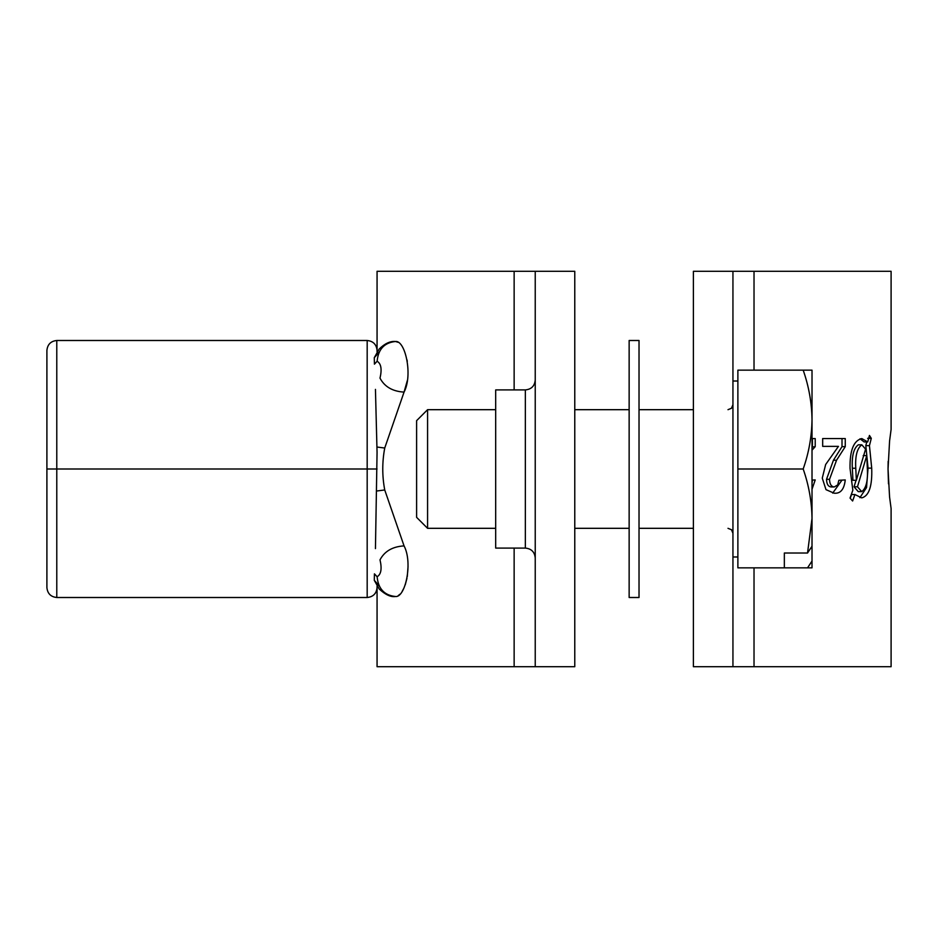 <?xml version="1.0" encoding="UTF-8"?>
<svg xmlns="http://www.w3.org/2000/svg" width="938" height="938" viewBox="0 0 938 938"><rect width="100%" height="100%" fill="white"/><g stroke="black" fill="none" stroke-linecap="round" stroke-linejoin="round"><path stroke-width="1.41" d="M535.235 469L535.235 271.293L574.771 271.293L574.771 666.707L535.235 666.707L535.235 469M525.35 389.915L525.35 548.085L495.686 548.085L495.686 389.915L525.35 389.915C531.354 389.329 534.648 386.034 535.235 380.031M535.235 666.707L377.064 666.707L377.064 586.144M398.169 595.677L399.975 594.211M402.109 591.479L403.844 588.278M405.275 584.726L406.986 578.207M407.28 576.6L408.053 566.529M398.134 342.3L395.484 341.491C405.239 340.119 413.06 375.118 404.055 392.107L407.327 380.57M407.28 361.4L407.01 359.887M377.064 351.856L377.064 350.378C374.461 341.737 374.461 341.737 377.064 350.378L377.064 271.293L535.235 271.293M379.163 585.781L374.285 580.317L374.414 573.845L377.123 576.741C381.121 574.384 382.083 568.745 380.007 559.845C384.545 551.239 392.565 546.584 404.055 545.893C413.072 562.917 405.228 597.881 395.473 596.509C384.334 595.325 378.213 588.736 377.123 576.741M404.055 545.893L384.732 489.964C382.106 476.023 382.106 462.035 384.732 448.036L404.055 392.107C392.565 391.416 384.557 386.749 380.007 378.143C382.083 369.244 381.121 363.616 377.123 361.259L374.414 364.167L374.285 357.683L379.14 349.077C384.768 343.543 390.22 341.01 395.473 341.491C384.334 342.675 378.213 349.264 377.123 361.259M375.446 389.387L377.064 452.491L375.446 548.613M46.9 572.79L46.9 587.622C47.533 593.59 50.828 596.885 56.784 597.506L367.18 597.506C373.148 596.885 376.443 593.59 377.064 587.622M377.064 350.378C376.443 344.41 373.148 341.115 367.18 340.494L56.784 340.494L56.784 597.506C50.828 596.885 47.533 593.59 46.9 587.622L46.9 469L377.064 469M46.9 469L46.9 350.378C47.533 344.41 50.828 341.115 56.784 340.494C50.828 341.115 47.533 344.41 46.9 350.378M376.501 590.94L375.141 593.496M888.157 461.308L888.04 469L889.576 441.024L891.1 429.463L891.1 271.293L732.941 271.293L732.941 666.707L754.023 666.707L754.023 567.853M732.941 666.707L693.393 666.707L693.393 271.293L732.941 271.293M888.04 469L889.576 496.964L891.1 508.537L891.1 666.707L754.023 666.707M812.015 438.562L815.216 438.562L815.216 446.652L812.015 450.205M812.015 480.08L815.216 479.928L812.015 489.249M845.255 438.562L845.255 446.652L836.544 460.241L829.544 479.318C829.684 484.125 831.256 486.67 834.257 486.951L837.704 484.934L838.842 480.291L845.255 479.928C844.188 489.401 840.471 493.834 834.105 493.189L825.991 489.648L822.274 478.134L825.651 464.521L838.455 446.371L822.673 446.371L822.673 438.562L845.255 438.562M869.444 435.443L871.285 438.339L869.444 445.644L871.707 468.121C872.352 486.083 869.034 496.003 861.752 497.879L854.928 494.537L852.619 500.998L850.051 498.09L852.841 490.234L850.027 468.355C849.734 450.463 853.662 440.532 861.799 438.562L867.72 441.939L869.444 435.443M888.04 469.035L888.474 483.832M871.285 438.339L867.638 438.339M866.747 441.939L865.821 445.644L868.049 468.121L866.536 487.561L859.9 497.679M869.444 445.644L865.821 445.644M871.707 468.121L868.049 468.121M854.928 494.537L851.528 494.537L850.215 498.289M860.04 438.773L864.121 441.939L867.72 441.939M856.054 480.291L854.037 486.787L858.247 491.629L861.741 491.629C866.184 488.323 868.049 480.608 867.333 468.508L866.759 455.598L857.473 486.787L861.741 491.629M861.811 444.811L858.305 444.811C853.662 448.258 851.681 456.067 852.349 468.25L852.935 480.291L856.359 480.291L865.586 449.114L861.811 444.811C857.098 448.258 855.081 456.067 855.761 468.25L856.359 480.291M852.349 468.25L855.761 468.25M854.037 486.787L857.473 486.787M863.183 455.598L866.759 455.598M845.255 446.652L842.007 446.652L833.425 460.241L826.53 479.318C826.683 484.114 828.231 486.658 831.174 486.951L834.257 486.951M829.544 479.318L826.53 479.318M841.996 480.115L832.698 493.107M842.007 438.562L842.007 446.652M815.216 446.652L812.015 447.098M812.414 480.057L812.015 483.093M812.425 438.562L812.425 446.652M416.613 517.342L416.613 420.658L427.576 409.683L427.576 528.317L416.613 517.342M812.015 546.221L807.536 553.021L812.015 518.421L812.015 546.221M803.186 469C808.837 452.902 811.78 436.428 812.015 419.579C811.769 402.765 808.826 386.292 803.186 370.147L812.015 370.147L812.015 518.421C811.769 501.619 808.826 485.145 803.186 469L737.878 469L737.878 567.853L784.344 567.853L784.344 553.021L784.344 567.853L812.015 567.853L812.015 518.421M803.186 370.147L737.878 370.147L737.878 469M784.344 553.021L807.536 553.021M807.536 567.853L812.015 561.053M812.015 419.579L812.015 391.779M639.024 469L639.024 597.506L629.14 597.506L629.14 340.494L639.024 340.494L639.024 469M514.141 666.707L514.141 548.085M514.141 389.915L514.141 271.293M379.175 352.219L374.285 357.671M384.732 448.036L376.912 447.027M384.732 489.964L376.912 490.984M374.285 580.317L379.21 589.005C385.389 594.739 390.818 597.236 395.473 596.509L395.473 596.509M367.18 597.506L367.18 340.494M754.023 370.147L754.023 271.293M836.544 460.241L833.425 460.241M525.35 548.085C531.354 548.671 534.648 551.966 535.235 557.969M727.994 409.683L731.464 408.264L732.941 404.747M737.878 556.984L732.941 556.984M693.393 528.317L639.024 528.317M629.14 528.317L574.771 528.317M495.686 528.317L427.576 528.317M693.393 409.683L639.024 409.683M629.14 409.683L574.771 409.683M495.686 409.683L427.576 409.683M737.878 381.016L732.941 381.016M727.994 528.317L731.464 529.736L732.941 533.253"/></g></svg>
